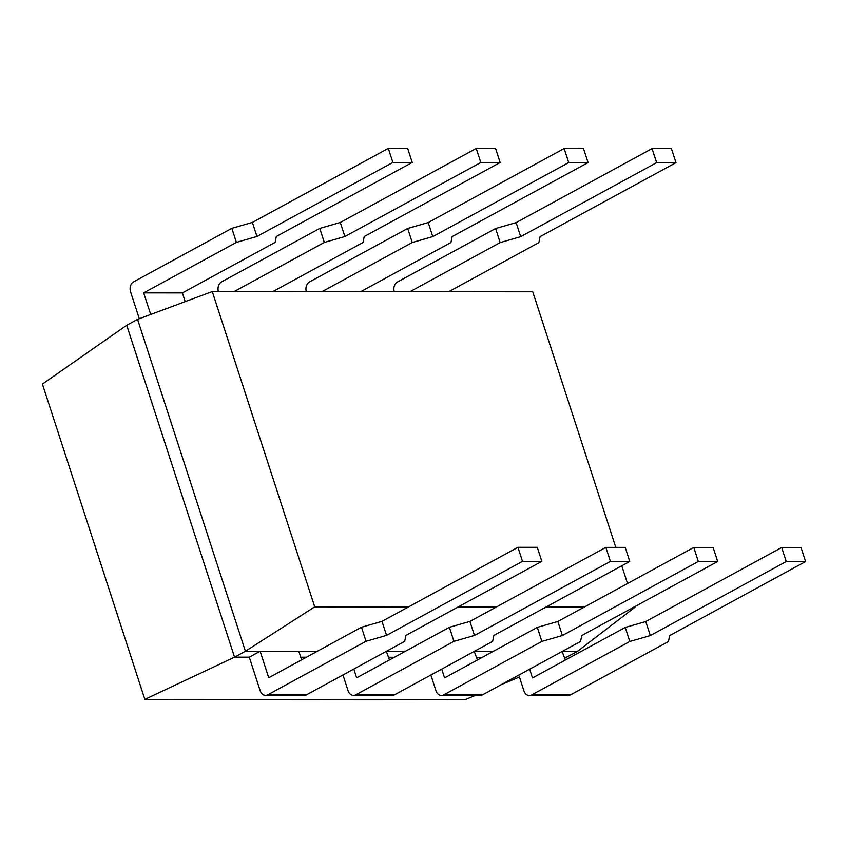 <?xml version="1.0" encoding="UTF-8"?>
<svg xmlns="http://www.w3.org/2000/svg" width="848" height="848" viewBox="0 0 848 848"><rect width="100%" height="100%" fill="white"/><g stroke="black" fill="none" stroke-linecap="round" stroke-linejoin="round"><path stroke-width="1.27" d="M317.29 651.306L245.411 651.253L234.557 657.168L249.28 657.179L260.166 690.685A7.621 5.883 90 0 0 265.583 695.349A7.621 5.883 90 0 0 267.873 694.756L366.029 641.289L386.561 635.385L522.485 561.355L541.84 561.365L405.906 635.406L404.729 641.321L306.573 694.777A7.621 5.883 90 0 1 304.284 695.381L265.583 695.349M389.529 659.914L386.306 651.359L405.206 651.37M477.445 659.977L474.223 651.423L493.133 651.434M565.372 660.041L562.139 651.487L577.308 651.497L564.747 658.122M300.754 657.211L306.435 657.221M388.67 657.274L394.352 657.285M476.597 657.338L482.279 657.348M564.514 657.401L566.453 657.401M408.471 606.924L314.725 606.85L245.411 651.253L137.567 319.357L126.712 325.272L42.4 384.07L144.849 699.377L465.319 699.611L475.156 695.498M144.849 699.377L234.557 657.168L126.712 325.272M577.308 651.497L635.194 607.083L635.004 606.521M458.132 606.956L496.387 606.988M546.048 607.02L584.304 607.051M633.975 607.083L635.194 607.083M519.421 677.033L501.518 684.506M137.567 319.357L212.276 291.553L532.745 291.786L615.786 547.373M314.725 606.85L212.276 291.553M627.531 583.509L621.775 565.786M570.333 694.968L531.632 694.947L629.788 641.48L650.321 635.576L786.255 561.546L805.6 561.556L669.666 635.597L668.489 641.512L570.333 694.968A7.621 5.883 90 0 1 568.043 695.572L529.343 695.54A7.621 5.883 90 0 1 523.926 690.876L518.796 675.093M531.632 694.947A7.621 5.883 90 0 1 529.343 695.54M529.65 669.178L532.502 677.944L625.22 627.435L629.788 641.48M625.22 627.435L645.752 621.531L650.321 635.576M645.752 621.531L781.686 547.501L786.255 561.546M781.686 547.501L801.031 547.511L805.6 561.556M448.677 291.723L538.872 242.602L540.049 236.677L675.983 162.646L671.425 148.601L652.07 148.58L516.135 222.621L495.603 228.525L397.458 281.981A7.621 5.883 -90 0 0 394.225 291.68M675.983 162.646L656.638 162.636L520.704 236.666L500.172 242.57L409.976 291.701M500.172 242.57L495.603 228.525M520.704 236.666L516.135 222.621M656.638 162.636L652.07 148.58M482.417 694.904L443.716 694.883L541.872 641.417L562.394 635.512L698.328 561.482L717.684 561.493L581.749 635.534L580.562 641.448L482.417 694.904A7.621 5.883 90 0 1 480.127 695.508L441.426 695.477A7.621 5.883 90 0 1 435.999 690.813L430.879 675.029M443.716 694.883A7.621 5.883 90 0 1 441.426 695.477M441.734 669.114L444.575 677.881L537.303 627.372L541.872 641.417M537.303 627.372L557.836 621.467L562.394 635.512M557.836 621.467L693.77 547.437L698.328 561.482M693.77 547.437L713.115 547.448L717.684 561.493M360.75 291.659L450.945 242.539L452.132 236.613L588.067 162.583L583.498 148.538L564.153 148.517L428.219 222.558L407.687 228.462L309.531 281.918A7.621 5.883 -90 0 0 306.298 291.617M588.067 162.583L568.711 162.572L432.777 236.603L412.255 242.507L322.049 291.638M412.255 242.507L407.687 228.462M432.777 236.603L428.219 222.558M568.711 162.572L564.153 148.517M394.49 694.841L355.789 694.819L453.945 641.353L474.477 635.449L610.412 561.418L629.757 561.429L493.822 635.47L492.646 641.385L394.49 694.841A7.621 5.883 90 0 1 392.2 695.445L353.51 695.413A7.621 5.883 90 0 1 348.083 690.749L342.952 674.966M355.789 694.819A7.621 5.883 90 0 1 353.51 695.413M353.807 669.051L356.658 677.817L449.387 627.308L453.945 641.353M449.387 627.308L469.909 621.404L474.477 635.449M469.909 621.404L605.843 547.373L610.412 561.418M605.843 547.373L625.199 547.384L629.757 561.429M272.833 291.595L363.029 242.475L364.205 236.55L500.14 162.519L495.582 148.474L476.226 148.453L340.292 222.494L319.77 228.398L221.614 281.854A7.621 5.883 -90 0 0 218.381 291.553M500.14 162.519L480.795 162.498L344.86 236.539L324.328 242.443L234.133 291.574M324.328 242.443L319.77 228.398M344.86 236.539L340.292 222.494M480.795 162.498L476.226 148.453M249.28 657.179L260.135 651.264L268.731 677.753L361.46 627.244L366.029 641.289M361.46 627.244L381.992 621.34L386.561 635.385M301.612 659.85L298.825 651.296L260.135 651.264M381.992 621.34L517.927 547.31L522.485 561.355M517.927 547.31L537.272 547.32L541.84 561.365M185.214 301.623L182.384 292.91L275.112 242.411L276.289 236.486L412.223 162.456L407.655 148.411L388.31 148.389L252.375 222.43L231.843 228.335L133.698 281.79A7.621 5.883 -90 0 0 130.55 291.776L139.305 318.71M150.7 314.47L143.683 292.878L182.384 292.91M412.223 162.456L392.878 162.434L256.944 236.475L236.412 242.38L143.683 292.878M236.412 242.38L231.843 228.335M256.944 236.475L252.375 222.43M392.878 162.434L388.31 148.389M306.573 694.777L267.873 694.756"/></g></svg>
